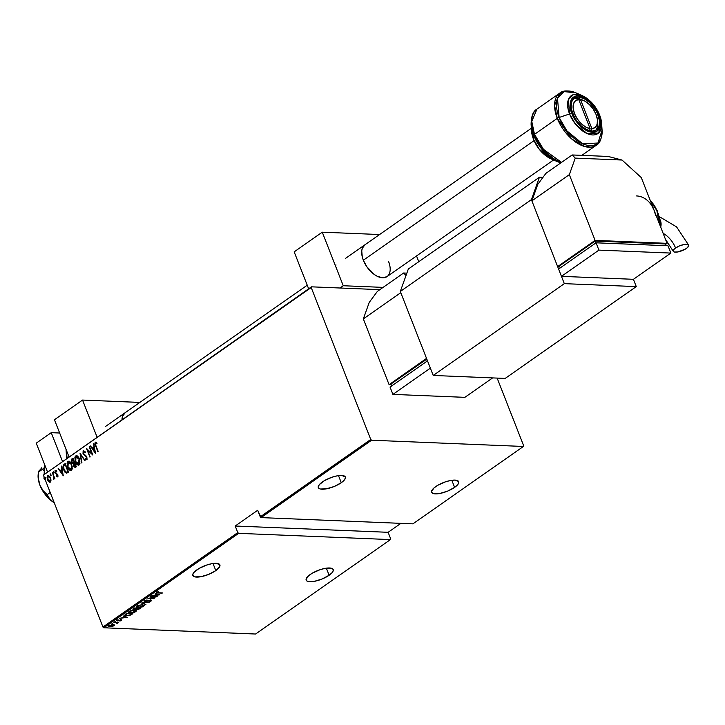 <?xml version="1.0" encoding="UTF-8"?>
<svg xmlns="http://www.w3.org/2000/svg" width="725" height="725" viewBox="0 0 725 725"><rect width="100%" height="100%" fill="white"/><g stroke="black" fill="none" stroke-linecap="round" stroke-linejoin="round"><path stroke-width="1.09" d="M215.805 570.593A14.527 4.74 -21.4 0 1 201.822 576.529A14.527 4.74 -21.4 0 1 192.832 575.505A14.527 4.74 -21.4 0 1 196.91 569.814A14.527 4.74 -21.4 0 1 210.893 563.878A14.527 4.74 -21.4 0 1 219.883 564.902A14.527 4.74 -21.4 0 1 215.805 570.593L213.023 563.506L215.805 570.593L219.675 566.705L219.775 564.693L216.186 563.316L211.827 563.697L206.634 565.056L199.012 568.482L193.865 572.478L192.723 574.798L193.657 576.42L194.871 576.882L200.888 576.71L208.746 574.354L215.805 570.593M341.276 482.714A14.527 4.74 -21.4 0 1 327.301 488.65A14.527 4.74 -21.4 0 1 318.311 487.626A14.527 4.74 -21.4 0 1 322.389 481.944A14.527 4.74 -21.4 0 1 336.373 475.999A14.527 4.74 -21.4 0 1 345.354 477.032A14.527 4.74 -21.4 0 1 341.276 482.714L338.502 475.627L341.276 482.714L344.321 480.05L345.462 477.73L345.254 476.814L341.665 475.446L337.306 475.817L332.113 477.186L324.492 480.603L319.344 484.608L318.202 486.919L319.136 488.541L320.35 489.003L326.368 488.84L334.225 486.475L341.276 482.714M454.611 487.381A14.527 4.74 -21.4 0 1 440.628 493.317A14.527 4.74 -21.4 0 1 431.638 492.293A14.527 4.74 -21.4 0 1 435.716 486.602A14.527 4.74 -21.4 0 1 449.699 480.666A14.527 4.74 -21.4 0 1 458.689 481.69A14.527 4.74 -21.4 0 1 454.611 487.381L451.829 480.285L454.611 487.381L457.656 484.717L458.798 482.397L458.59 481.482L454.992 480.104L450.633 480.485L445.44 481.844L437.818 485.27L433.985 487.952L431.529 491.586L431.737 492.502L433.677 493.671L439.694 493.498L447.552 491.142L454.611 487.381M329.132 575.251A14.527 4.74 -21.4 0 1 315.148 581.187A14.527 4.74 -21.4 0 1 306.167 580.163A14.527 4.74 -21.4 0 1 310.246 574.481A14.527 4.74 -21.4 0 1 324.22 568.545A14.527 4.74 -21.4 0 1 333.21 569.569A14.527 4.74 -21.4 0 1 329.132 575.251L326.35 568.164L329.132 575.251L332.177 572.587L333.319 570.276L333.11 569.361L331.171 568.192L325.153 568.355L319.961 569.723L312.339 573.14L308.506 575.831L306.059 579.456L306.992 581.078L308.197 581.541L314.215 581.377L322.072 579.012L329.132 575.251M103.766 627.778L238.616 533.346L390.44 539.59L255.599 634.022L103.766 627.778L255.599 634.022L390.44 539.59L238.616 533.346L237.782 532.594L102.941 627.025L43.4 475.093L311.215 287.544L370.756 439.468L260.257 516.853L257.683 510.282L235.208 526.015L237.782 532.594L235.208 526.015L388.111 532.304L400.898 523.359L388.111 532.304L390.693 538.883L388.111 532.304L235.208 526.015L257.683 510.282L261.082 517.605L371.581 440.22L523.405 446.464L412.906 523.849L261.082 517.605L412.906 523.849L523.405 446.464L523.658 445.757L497.142 378.087L523.658 445.757L523.405 446.464L371.581 440.22L261.082 517.605L260.257 516.853L370.756 439.468L371.581 440.22L370.756 439.468L311.215 287.544L43.4 475.093L102.941 627.025L103.766 627.778L102.941 627.025L237.782 532.594L238.616 533.346L103.766 627.778M107.382 627.179L106.457 627.587L107.572 627.433M112.42 623.645L111.496 624.053L112.611 623.908M115.529 621.47L114.604 621.878L115.719 621.724M127.6 617.356L122.987 615.915L124.102 616.64L122.462 617.782L119.543 618.334L127.6 617.356L122.987 615.915L124.102 616.64L122.462 617.782L119.543 618.334L127.6 617.356M134.515 610.16L130.582 610.776L128.633 612.145L130.509 612.987L134.469 612.371L136.409 610.994L134.515 610.16L129.204 611.447L128.651 612.335L130.509 612.987L135.856 611.692L136.391 610.803L134.515 610.16M142.245 604.75L138.312 605.357L136.363 606.734L138.239 607.577L142.209 606.961L144.148 605.583L142.245 604.75L136.934 606.028L136.382 606.925L138.239 607.577L143.586 606.281L144.121 605.393L142.245 604.75M150.392 599.802L151.126 601.007L150.583 600.291L145.462 601.324L145.036 600.445L147.057 599.965L144.193 601.097L145.743 601.542L150.401 600.536L148.978 601.424L149.821 601.505L151.317 600.835L150.583 600.291L144.946 601.179L147.057 599.965L144.203 601.224M159.79 594.817L155.177 593.376L156.283 594.092L154.652 595.243L151.724 595.787L159.79 594.817L155.177 593.376L156.283 594.092L154.652 595.243L151.724 595.787L159.79 594.817M156.591 592.262L157.887 592.996L162.482 592.932L157.289 592.678L158.258 591.636L156.446 592.805L162.137 593.168L158.286 592.76L157.216 592.307L158.258 591.636L156.319 592.678M150.555 596.612L155.503 596.82L147.945 598.442L154.244 598.696L149.613 598.261L157.18 596.639L150.891 596.376L155.503 596.82L147.945 598.442L154.244 598.696L149.613 598.261L157.18 596.639L150.555 596.612M141.393 603.028L145.924 604.523L142.562 603.109L149.368 602.112L141.393 603.028L145.924 604.523L142.562 603.109L149.368 602.112L141.393 603.028M133.291 608.701L133.853 609.634L136.128 608.9L137.134 609.526L140.632 608.23L134.333 607.976L132.892 609.118L133.853 609.634L138.448 609.39L140.632 608.23L134.333 607.976L132.883 609.29M125.398 614.229L124.863 615.407L127.836 615.715L132.902 613.649L126.603 613.386L124.655 615.181L126.476 615.752L130.645 615.054L132.902 613.649L126.603 613.386L125.398 614.229M117.749 620.419L116.906 620.482L117.097 620.972L117.939 620.908L120.432 620.011L120.731 620.546L119.87 621.089L121.383 620.509L121.184 620.047L117.287 620.727L118.066 619.766L116.435 620.473L117.486 620.963L120.613 620.247L119.87 621.089L121.283 620.582L120.803 620.256M113.825 622.331L116.779 622.811L116.924 623.518L118.429 622.521L113.825 622.331L116.544 622.748L116.924 623.518L118.429 622.521L113.825 622.331M114.043 624.47L113.888 625.766L114.242 624.95L112.81 624.597L108.804 625.847L109.62 626.699L112.257 626.454L114.323 625.285L113.009 624.606L109.122 625.566L108.677 626.255L108.487 625.766M379.855 289.647L311.469 286.828L43.4 475.093L311.469 286.828L311.215 287.544L311.469 286.828L379.855 289.647M57.483 474.957L57.511 476.008L56.632 475.827L56.604 476.524L57.81 476.796L57.918 474.984L55.345 472.147L56.432 470.625L55.073 470.57L55.127 472.763L57.357 474.712L57.42 476.108L56.632 475.827L56.604 476.524L57.71 476.878L57.819 474.712L55.453 472.492L55.58 471.123L56.432 471.368L56.432 470.625L55.272 470.371L55.127 472.763L57.492 474.984M51.013 480.249L49.771 476.352L47.777 475.609L47.071 477.639L48.068 480.956L49.925 482.225L51.013 480.249L50.551 477.757L47.777 475.609L47.524 479.877L48.793 481.808L50.306 482.062L51.013 480.249M52.445 472.483L53.795 477.458L53.632 479.651L54.194 478.029L54.892 478.708L52.445 472.483L53.695 476.996L53.414 479.606L54.194 478.029L54.892 478.708L52.445 472.483M64.017 464.381L62.984 466.202L63.401 469.229L65.114 472.428L66.773 473.126L68.558 472.057L65.223 463.538L64.017 464.381C62.74 465.948 62.622 467.797 63.655 469.927L66.419 473.171L68.558 472.057L65.223 463.538L64.017 464.381M72.953 458.127L71.512 459.306L71.376 461.29L72.273 463.248L73.252 463.773L73.877 466.592L75.155 467.371L76.288 466.646L72.953 458.127L71.911 458.853L71.63 462.133L73.252 463.773L73.533 465.885L75.554 467.163L76.288 466.646L72.953 458.127M80.013 453.179L81.59 462.94L80.611 454.856L85.033 460.529L80.013 453.179L81.59 462.94L80.611 454.856L85.033 460.529L80.013 453.179M89.175 446.763L91.794 453.469L86.565 448.594L89.909 457.112L87.607 450.162L92.845 455.055L89.51 446.528L91.794 453.469L86.565 448.594L89.909 457.112L87.607 450.162L92.845 455.055L89.175 446.763M95.918 445.676L95.383 443.528L96.67 443.328L96.615 442.531L95.211 442.268L94.939 444.008L97.802 451.584L95.918 445.676L95.609 443.093L96.67 443.328L96.615 442.531L95.292 442.205L95.546 445.83L98.138 451.349L95.918 445.676M95.455 453.225L93.797 443.528L93.96 446.89L92.32 448.041L90.344 445.938L95.365 453.288L93.797 443.528L93.96 446.89L92.32 448.041L90.344 445.938L95.455 453.225M87.073 459.641L85.142 458.889L86.71 459.632L86.855 456.986L83.357 453.515L83.547 451.539L84.952 452.364L85.106 451.702L83.139 450.714L83.012 453.741L86.538 457.257L86.538 458.608L85.251 458.146L85.142 458.889L86.275 459.732L87.063 459.079L86.547 456.36L83.302 453.379L83.457 451.612L84.952 452.364L85.106 451.702L83.212 450.66L83.819 450.56M79.397 458.998L76.823 455.817L75.636 455.971L74.865 457.203L75.382 461.861L77.974 465.078L79.179 464.906L79.931 463.656L79.397 458.998C78.635 456.687 77.376 455.681 75.636 455.971L75.382 461.861C76.152 464.199 77.412 465.214 79.179 464.906L79.397 458.998M71.666 464.408L69.093 461.227L67.769 461.49L67.044 463.067L67.951 467.969L70.543 470.561L71.703 470.09L72.282 468.676L71.666 464.408C70.896 462.106 69.645 461.1 67.905 461.381L67.652 467.272C68.413 469.61 69.682 470.625 71.449 470.317L71.666 464.408M63.265 475.772L61.607 466.066L61.77 469.438L60.139 470.579L58.163 468.486L63.265 475.772L61.607 466.066L61.77 469.438L60.139 470.579L58.163 468.486L63.265 475.772M53.94 472.202L53.251 471.812L53.514 473.062L54.049 472.7L53.333 471.73L53.269 472.673L53.886 473.144L53.333 471.73M50.832 474.377L50.143 473.987L50.406 475.247L50.904 474.621L50.224 473.905L50.161 474.848L50.777 475.328L50.224 473.905M45.793 477.911L45.05 477.63L45.367 478.772L45.865 478.147L45.177 477.44L45.122 478.382L45.738 478.853L45.177 477.44M95.99 442.105L95.292 444.017L98.083 451.385L95.546 445.83L95.292 442.205L95.872 442.114M97.023 443.347L95.963 443.111M95.836 443.029L96.842 443.256M95.374 452.79L90.344 445.938L95.374 452.79M92.682 448.059L94.323 446.908L93.833 443.763L94.323 446.908L92.682 448.059M94.486 447.905L95.129 451.63L92.836 448.793L94.486 447.905L95.129 451.63L94.486 447.905M92.718 454.711L87.607 450.162L92.718 454.711M90.181 456.913L87.054 448.929L90.181 456.913M92.157 453.478L89.528 446.781L92.157 453.478M83.647 450.533L83.012 453.741L86.538 457.257L86.166 458.798L86.773 458.744L85.251 458.146L85.142 458.889L85.568 458.454L86.637 459.741M85.314 452.382L83.91 451.557M86.411 458.726L86.9 457.276L83.012 453.741L83.212 450.66M83.701 450.606L83.076 451.72L83.302 453.569L86.764 456.995L86.982 458.445L86.447 458.807M84.1 451.485L85.16 452.201M84.898 460.62L80.611 454.856L84.898 460.62M81.907 462.713L80.366 453.696L81.907 462.713M78.726 465.169L79.179 464.906M78.554 465.151L75.382 461.861L75.636 455.971L76.596 455.753L75.228 457.212L75.282 460.393L76.796 463.828L78.635 465.16M76.768 455.744L75.636 455.971M77.185 455.826L76.578 455.753M78.336 464.227L76.578 463.202L75.237 459.777L75.989 456.832L79.061 459.233L78.336 464.227L79.179 464.054L75.717 461.626L75.989 456.832L77.312 456.705L78.898 458.164L79.886 460.964L79.65 463.465L78.2 464.181M75.989 456.832L77.412 456.922L79.424 459.251L79.514 462.767L78.545 464.245M78.817 464.045L79.424 459.251L76.352 456.85M74.892 467.407L75.554 467.163M75.917 467.172L73.533 465.885L73.615 463.782L71.63 462.133L71.911 458.853L73.035 458.336L71.784 459.514L71.739 461.308L72.636 463.266L73.615 463.782L74.24 466.601L75.3 467.426M73.261 462.958L74.557 462.414L73.225 462.958L71.965 461.897L72.464 459.587L73.316 459.251L74.557 462.414L73.189 462.931M75.155 466.329L73.859 465.64L74.095 463.601L74.539 463.275L75.971 466.021L74.539 463.275L75.617 466.012L74.874 466.474L75.971 466.021L73.859 465.64L74.539 463.275L75.971 466.021L74.929 466.501M73.225 462.958L72.183 462.333L71.766 460.919L72.962 459.233L74.557 462.414L73.316 459.251L74.204 462.405L73.406 462.976M70.996 470.579L71.449 470.317M70.814 470.561L67.652 467.272L67.905 461.381L68.866 461.163M69.038 461.163L67.905 461.381M69.455 461.245L67.787 461.916L67.407 465.024L68.657 468.64L70.905 470.579M70.624 469.637L71.449 469.474L67.987 467.036L68.259 462.251L69.582 462.124L71.168 463.574L72.156 466.383L71.92 468.885L70.47 469.601M68.259 462.251L69.682 462.333L71.331 464.643L71.857 467.525L71.086 469.456L71.693 464.662L71.086 469.456L70.452 469.646L68.232 467.607L67.534 463.556L68.259 462.251L71.693 464.662L68.621 462.26M66.782 473.18L64.017 469.945C62.975 467.815 63.093 465.967 64.371 464.399L63.41 465.831L63.555 468.513L64.951 471.785L66.655 473.171M68.241 471.44L66.664 472.238L68.241 471.44L65.585 464.662L68.241 471.44M66.301 472.22L64.634 470.996L63.51 467.861L63.737 465.967L65.232 464.653L67.878 471.422L66.301 472.22L63.99 469.691L63.737 465.967L65.585 464.662L67.969 471.631L66.664 472.238M63.193 475.328L58.163 468.486L63.193 475.328M60.501 470.597L62.133 469.447L61.652 466.311L62.133 469.447L60.501 470.597M62.305 470.443L62.939 474.168L60.655 471.332L62.305 470.443L62.939 474.168L62.305 470.443M58.072 476.887L56.604 476.524L56.976 476.071L57.483 476.887M57.42 476.108L56.632 475.827M55.934 470.262L55.263 471.032L55.381 472.483L57.719 474.721L57.782 476.117L57.538 474.503L55.127 472.763L55.272 470.371L55.87 470.28M56.432 470.625L55.272 470.371M55.58 471.123L56.432 471.368M56.786 471.386L55.943 471.141L56.786 471.386M53.269 472.673L53.686 471.739L53.877 473.081M54.828 478.754L54.194 478.029L54.828 478.754M53.505 478.817L53.777 479.615L53.958 478.799L53.351 478.808M53.713 478.826L54.194 478.119M53.596 478.781L54.058 477.014L52.526 472.691L54.112 477.24L53.831 478.835M54.203 477.938L54.157 478.418M51.14 475.337L50.161 474.848L50.777 475.328M50.161 474.848L50.578 473.923L50.768 475.256M49.699 482.243L50.306 482.062M50.668 482.071L48.793 481.808L47.524 479.877L47.777 475.609L48.575 475.446L47.66 476.234L47.469 478.237L49.508 482.08M48.394 475.419L47.777 475.609M48.765 476.252L49.98 476.932L50.822 478.835L50.741 480.829L49.735 481.418M50.007 481.291L50.578 478.002L49.934 481.346L48.729 481.001L47.787 479.433L48.086 476.379L50.215 477.993L50.007 481.291L47.859 479.633L48.086 476.379L48.919 476.243L50.578 478.002L48.439 476.388M45.122 478.382L45.539 477.449L45.729 478.79M92.836 448.793L94.132 447.887L94.767 451.612L92.836 448.793M60.655 471.332L61.942 470.425L62.577 474.159L60.655 471.332M48.086 476.379L48.747 476.262M157.697 592.506L156.401 591.781M157.026 591.827L158.095 592.271M156.256 592.316L157.062 592.47M158.53 594.79L155.322 594.772L156.591 593.82L158.53 594.79L155.467 595.143L156.763 594.246L158.53 594.79M145.462 601.324L145.154 600.753M144.964 600.264L145.272 600.844L144.964 600.264M144.511 600.726L145.118 601.56L150.184 600.3L150.519 600.943L149.051 601.659L151.126 601.007L150.583 600.291M151.126 601.007L151.126 600.345M144.248 600.952L144.927 601.079L144.32 600.237M150.447 600.771L150.51 600.191M143.94 605.167L143.586 606.281L143.396 605.792L138.575 607.342L137.116 606.843L137.469 605.71L141.81 604.741L142.925 606.263L140.596 607.16L136.373 606.671M143.251 605.892L143.958 605.094M136.227 606.508L137.551 607.052M137.614 606.762L137.07 606.535M137.261 607.024L137.841 605.892L140.732 605.031L142.988 605.167L142.925 606.263M136.119 608.837L136.943 609.036L136.037 608.674M132.92 609.018L133.663 609.145L133.101 608.212M136.817 608.338L137.206 608.03L137.27 608.801L137.206 608.03M139.644 608.438L137.46 609.29L137.233 608.094L139.644 608.438L137.46 609.29L137.632 608.357L139.644 608.438M136.98 608.329L134.188 609.399L133.998 608.212L134.542 607.985L136.98 608.329L134.188 609.399L134.642 608.239L136.98 608.329M133.953 608.094L133.998 608.909M137.46 609.29L136.898 609.082L137.397 608.52M136.209 610.577L135.856 611.692L135.666 611.211L130.844 612.752L129.385 612.263L129.739 611.13L134.08 610.151L135.194 611.683L130.437 612.725L129.44 612.353L129.512 611.764L132.177 610.577L135.258 610.586L135.194 611.683M129.503 612.417L128.642 612.081M135.521 611.302L136.218 610.504M128.497 611.918L129.811 612.462M129.884 612.172L129.34 611.954M131.597 613.93L132.059 613.613L132.113 614.202L131.868 613.749M126.911 613.649L131.914 613.857L130.255 614.891L126.812 615.516L125.316 614.293L125.497 614.764L126.812 613.395L131.914 613.857L129.766 615.081L126.984 615.525L125.416 614.954L126.911 613.649M126.349 617.338L123.132 617.31L124.41 616.359L126.349 617.338L123.286 617.691L124.573 616.785L126.349 617.338M119.525 620.428L120.332 619.757M120.64 619.522L121.283 620.582L120.83 620.002L117.405 620.736L117.087 620.065L118.066 619.766L116.616 620.319L117.097 620.972L116.426 619.839M116.616 620.319L117.097 620.972M121.283 620.582L120.83 620.002M116.254 620.328L117.097 620.491M117.223 622.24L117.414 622.73M117.414 623.292L116.734 623.038M116.435 622.875L116.353 622.258L116.788 622.684M116.544 622.748L116.906 623.228M109.122 625.566L109.983 626.726L112.022 626.509L113.888 625.766L114.242 624.95M113.888 625.766L113.671 625.294M109.375 626.201L108.696 625.992M113.598 625.34L114.133 624.805M108.632 625.947L109.43 626.21M113.327 625.738L110.309 626.491L109.693 625.593L112.574 624.606L112.964 625.947L109.33 626.128L112.022 624.859L113.553 625.068L113.327 625.738L113.417 624.642M109.131 625.557L109.339 626.146L109.693 625.593M109.502 625.104L110.118 626.001M143.188 605.003L143.36 605.819M134.188 609.399L133.608 609.181L134.143 608.583M135.457 610.423L135.62 611.229M390.693 538.883L390.44 539.59L390.693 538.883M67.099 457.973L66.265 449.89A27.668 15.578 55 0 0 67.099 457.973M67.117 458.825L66.392 454.53M597.898 114.623L596.494 115.61L597.898 114.623L596.358 111.287L589.488 102.415L583.96 98.555L578.632 97.059L574.318 98.156L571.681 101.681L571.119 107.101L572.714 113.589A19.367 10.902 -125 0 1 574.2 98.238A19.367 10.902 -125 0 1 597.898 114.623A19.367 10.902 -125 0 1 596.421 129.965A19.367 10.902 -125 0 1 572.714 113.589L576.23 120.151L581.124 125.788L586.661 129.648L591.99 131.143L596.294 130.047L598.932 126.522L599.502 121.102L597.898 114.623M557.289 118.383L571.771 139.028L584.83 146.568L596.231 145.299A31.818 17.917 -125 0 1 557.289 118.383L534.497 134.352A2.764 0.906 158.6 0 0 533.7 135.303L541.475 148.716L557.135 161.539A31.003 17.454 -125 0 1 533.7 135.303L533.491 139.236A3.462 1.133 158.6 0 0 533.518 139.408A3.462 1.133 -21.4 0 1 533.491 139.236A23.146 13.032 55 0 0 550.982 158.829L539.291 149.25L533.491 139.236L533.7 135.303A31.003 17.454 -125 0 1 531.099 124.356L533.7 135.303A2.764 0.906 -21.4 0 1 534.497 134.352A31.818 17.917 55 0 0 561.558 162.391L543.487 149.359L534.497 134.352L557.289 118.383A31.818 17.917 -125 0 1 559.727 93.181L554.562 105.415L557.289 118.383A2.764 0.906 -21.4 0 1 559.138 117.477A2.764 0.906 158.6 0 0 557.289 118.383M581.858 155.358L596.231 145.299C599.983 143.387 601.922 138.321 602.067 130.083L597.953 143.024L582.556 143.713L566.914 130.89L559.138 117.477A31.003 17.454 55 0 0 585.61 144.837A31.003 17.454 55 0 0 602.067 130.083L601.614 123.368A23.146 13.032 -125 0 1 589.334 134.388A23.146 13.032 -125 0 1 569.569 113.961L575.369 123.975L587.051 133.545L598.551 133.028L601.614 123.368L599.647 115.03A3.462 1.133 158.6 0 0 598.768 114.659C601.397 120.006 602.312 132.485 592.452 132.322C582.393 131.66 573.393 118.855 571.853 113.553A3.462 1.133 158.6 0 0 569.569 113.961L559.138 117.477L569.569 113.961A23.146 13.032 -125 0 1 582.175 95.609A23.146 13.032 -125 0 1 599.675 115.203A3.462 1.133 158.6 0 0 599.647 115.03A3.462 1.133 -21.4 0 1 599.675 115.203A23.146 13.032 -125 0 1 601.614 123.368M557.262 161.593A31.003 17.454 -125 0 1 557.135 161.539L550.982 158.829C543.179 154.969 537.361 148.489 533.518 139.399L531.543 131.071A23.146 13.032 55 0 0 533.491 139.236L531.543 131.071L531.099 124.356C531.235 116.118 533.183 111.052 536.935 109.14A31.818 17.917 55 0 0 534.497 134.352L531.769 121.374L536.935 109.14L559.727 93.181C562.799 90.299 568.237 90.208 576.022 92.9A31.003 17.454 55 0 0 559.138 117.477L557.498 98.401L564.15 91.604L576.022 92.9L582.175 95.609L573.312 94.649L568.346 99.724L569.569 113.961A3.462 1.133 -21.4 0 1 571.853 113.553L570.711 110.01L570.149 103.521L571.898 98.645L575.677 96.126L578.169 95.89L580.933 96.343L586.851 99.262L592.533 104.445L598.768 114.659L599.901 118.202L600.463 124.682L598.723 129.558L597.056 131.143L592.452 132.322L586.752 130.727L580.843 126.594L578.088 123.767L571.853 113.553C569.216 108.197 568.3 95.727 578.169 95.89C588.229 96.543 597.219 109.348 598.768 114.659A3.462 1.133 -21.4 0 1 599.647 115.03C595.805 105.95 589.978 99.47 582.175 95.609M564.322 283.647L433.224 375.459L400.309 291.459L531.407 199.647L564.322 283.647L636.278 286.611L633.414 279.306L636.278 286.611L505.18 378.423L636.278 286.611L564.322 283.647L531.407 199.647L539.427 177.226L408.329 269.029L539.427 177.226L542.952 177.371L539.427 177.226L531.407 199.647L400.309 291.459L408.329 269.029L400.309 291.459L433.224 375.459L564.322 283.647M505.18 378.423L433.224 375.459L505.18 378.423M38.334 472.029L38.117 475.147A22.131 12.461 55 0 0 39.975 485.342L43.065 490.653L47.152 494.658L49.681 498.873L53.786 502.507L45.72 495.166L39.975 485.342A22.131 12.461 55 0 0 53.786 502.507L54.257 502.797L53.786 502.507A22.131 12.461 55 0 0 54.257 502.797L49.681 498.873L47.152 494.658L50.224 492.502L47.152 494.658L43.065 490.653L39.975 485.342L38.47 478.926L38.334 472.165L42.621 469.166L44.606 471.187L42.621 469.166L38.334 472.165L41.814 467.716M44.742 467.235L42.621 469.166L44.742 467.235M38.334 472.165L38.47 478.926L39.975 485.342L38.497 480.322L38.117 475.12M39.549 470.126L38.407 471.685M45.485 480.412L43.998 478.563L44.597 478.147L43.998 478.563L44.062 476.778L43.998 478.563L45.485 480.412M44.162 474.032L44.506 464.236L44.162 474.032M47.442 471.73L36.25 443.165L51.23 432.671L59.658 433.015L51.23 432.671L62.432 461.245L51.23 432.671L36.25 443.165L47.442 471.73M391.201 384.73L389.089 384.649L426.545 358.413L389.089 384.649L363.334 318.909L400.789 292.673L426.545 358.413L400.789 292.673L363.334 318.909L369.243 302.379L377.399 291.368L403.617 273.008L377.399 291.368L369.243 302.379L363.334 318.909L389.089 384.649L391.201 384.73M426.826 359.12L390.929 384.032L426.508 359.111L427.261 361.023L426.826 359.12M406.861 273.135L403.617 273.008L406.027 275.473L403.617 273.008L406.861 273.135M391.681 385.945L390.929 384.032L391.681 385.945M427.505 360.851L430.369 368.155L392.905 394.391L390.05 387.087L427.505 360.851L430.369 368.155L392.905 394.391L464.861 397.345L492.628 377.906L464.861 397.345L392.905 394.391L390.05 387.087L427.505 360.851M82.541 400.064L139.862 402.42L82.541 400.064L54.447 419.739L82.541 400.064L97.023 437.012L82.541 400.064M54.447 419.739L68.929 456.687L54.447 419.739M125.099 412.761A19.367 10.902 -125 0 0 121.972 419.539L122.588 416.204L125.226 412.679M583.553 100.494A16.602 9.343 -125 0 1 597.491 120.404A16.602 9.343 -125 0 1 591.917 128.697L580.507 99.579L577.671 98.455L577.97 99.216L577.671 98.455L580.507 99.579L591.917 128.697L595.198 127.419L597.128 124.319L597.445 119.824L596.104 114.55L593.286 109.212L589.38 104.536L584.912 101.174L580.507 99.579A16.602 9.343 -125 0 1 583.553 100.494L581.387 99.543A19.367 10.902 55 0 0 577.671 98.455A19.367 10.902 55 0 0 575.877 98.383A19.367 10.902 55 0 0 573.321 98.981A19.367 10.902 -125 0 1 575.877 98.383L578.704 99.506L590.114 128.624L589.588 130.772L590.114 128.624A16.602 9.343 -125 0 1 574.517 113.662L572.958 114.188L574.517 113.662L577.336 119L581.242 123.667L585.7 127.029L590.114 128.624L578.704 99.506L575.423 100.784L573.493 103.883L573.176 108.378L574.517 113.662A16.602 9.343 -125 0 1 578.704 99.506L575.877 98.383A19.367 10.902 -125 0 1 577.671 98.455A19.367 10.902 -125 0 1 582.519 100.086M389.579 264.571L388.518 261.254A19.367 10.902 -125 0 1 387.041 276.597A19.367 10.902 -125 0 1 363.334 260.221L534.044 140.668L363.334 260.221L362.273 256.904L361.748 250.841L362.301 248.322L364.938 244.796M597.527 121.519A19.367 10.902 -125 0 1 595.424 130.536A19.367 10.902 55 0 0 597.654 122.77L597.491 120.404M591.917 128.697L591.328 131.098L591.917 128.697M590.413 130.962L589.878 129.594L590.413 130.962M686.357 248.448A8.301 2.71 -21.4 0 1 678.31 251.856A8.301 2.71 -21.4 0 1 673.217 251.222A8.301 2.71 -21.4 0 1 675.564 248.004A17.998 10.132 55 0 0 663.139 233.35A17.998 10.132 -125 0 1 675.564 248.004L679.597 245.857L684.083 244.506L687.527 244.416L688.75 245.603L687.354 247.678L685.161 249.21L677.839 251.947L674.395 252.046L673.289 251.376L673.824 249.527L675.564 248.004A8.301 2.71 -21.4 0 1 683.612 244.606A8.301 2.71 -21.4 0 1 688.705 245.24A8.301 2.71 -21.4 0 1 686.357 248.448M660.403 220.445A8.301 6.298 -87.6 0 0 660.085 219.711A8.301 6.298 92.4 0 1 660.403 220.445L660.403 220.445A8.301 6.298 92.4 0 1 660.692 227.106A8.301 6.298 -87.6 0 0 660.403 220.445M651.956 205.963L654.177 210.468L641.29 177.598L622.023 160.035L608.139 156.446L572.17 154.96L545.943 173.329L572.17 154.96L575.251 158.113L569.333 174.634L595.098 240.374L667.054 243.337L665.423 244.479L667.054 243.337L654.177 210.468L655.672 215.47M559.754 266.691L557.643 266.61L595.098 240.374L557.643 266.61L531.878 200.87L569.333 174.634L531.878 200.87L537.796 184.34L545.943 173.329L537.796 184.34L531.878 200.87L557.643 266.61L559.754 266.691M665.224 243.953L595.062 241.072L559.482 265.984L595.062 241.072L595.814 242.975L595.062 241.072L665.224 243.953L665.894 245.684L665.224 243.953M641.29 177.598L667.054 243.337L595.098 240.374L569.333 174.634L575.251 158.113L622.023 160.035L641.29 177.598M560.226 267.897L559.482 265.984L560.226 267.897M596.059 242.812L598.913 250.116L561.458 276.343L558.594 269.038L596.059 242.812L668.006 245.766L670.87 253.07L668.006 245.766L596.059 242.812L598.913 250.116L670.87 253.07L598.913 250.116L561.458 276.343L633.414 279.306L670.87 253.07L633.414 279.306L561.458 276.343L558.594 269.038L596.059 242.812M636.586 195.94A27.668 21.007 92.4 0 1 654.177 210.468M659.161 223.191A27.668 21.007 -87.6 0 0 650.416 200.879L656.868 210.576L659.161 223.191M659.995 225.312A19.367 14.708 -87.6 0 0 658.617 215.243M572.17 154.96L608.139 156.446L622.023 160.035L575.251 158.113L572.17 154.96M322.263 232.181L379.583 234.538L322.263 232.181L294.169 251.856L322.263 232.181L343.251 285.741L383.081 287.381L343.251 285.741L322.263 232.181M340.025 288.006L343.251 285.741L340.025 288.006M294.169 251.856L308.651 288.804L294.169 251.856M418.787 261.707L416.531 255.943L418.787 261.707M386.923 276.678L382.61 277.784L377.281 276.288L374.49 274.621L366.85 266.782L363.334 260.221A19.367 10.902 -125 0 1 364.82 244.878M144.918 601.134L144.728 600.644M151.389 600.563L151.199 600.082M137.116 606.843L136.925 606.354M136.898 609.091L136.708 608.601M133.618 609.19L133.427 608.701M129.385 612.263L129.195 611.773M120.848 620.364L120.658 619.884M117.033 620.591L116.843 620.102M121.51 620.237L121.32 619.748M117.042 622.983L116.852 622.494M66.02 449.264L66.655 458.282M560.878 162.871L557.135 161.539M531.362 128.243L345.39 258.481M336.065 265.015L335.331 265.531M307.237 285.206L105.669 426.363M387.041 276.597L553.574 159.971M673.226 251.249L665.459 239.259M658.164 213.494L660.267 226.01M650.316 200.626L657.24 210.757L659.487 224.016M659.388 216.675L676.579 226.898L688.687 245.195"/></g></svg>
